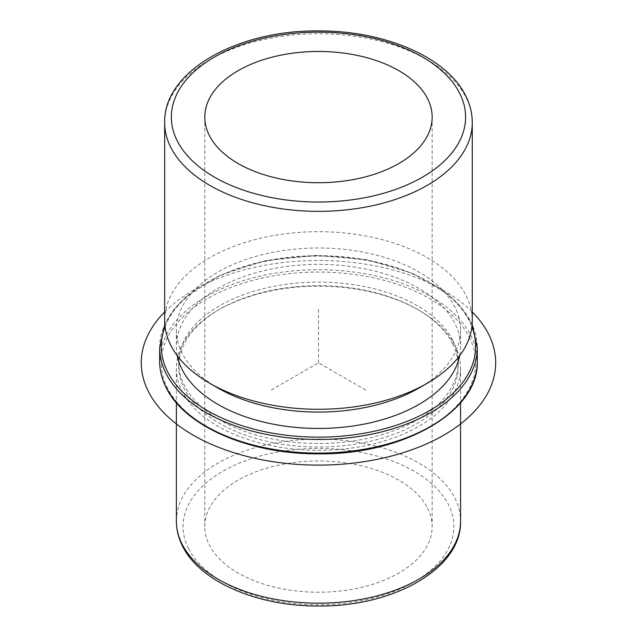 <?xml version="1.0" encoding="UTF-8"?>
<svg xmlns="http://www.w3.org/2000/svg" width="637" height="637" viewBox="0 0 637 637"><rect width="100%" height="100%" fill="white"/><g stroke="black" fill="none" stroke-linecap="round" stroke-linejoin="round"><path stroke-width="0.48" stroke-dasharray="3.19 2.39" d="M427.562 508.119A113.681 65.635 180 0 1 432.157 526.592A113.681 65.635 180 0 1 334.64 591.558A113.681 65.635 180 0 1 209.39 545.073A113.681 65.635 180 0 1 204.796 526.592A113.681 65.635 180 0 1 302.312 461.626A113.681 65.635 180 0 1 427.562 508.119M454.826 345.158A142.099 82.038 180 0 1 460.575 368.258A142.099 82.038 180 0 1 338.685 449.459A142.099 82.038 180 0 1 182.126 391.349A142.099 82.038 180 0 1 176.377 368.258A142.099 82.038 180 0 1 217.997 310.243A142.099 82.038 180 0 1 418.955 310.243A142.099 82.038 180 0 1 454.826 345.158M452.581 343.63A139.758 80.692 180 0 1 458.234 366.347A139.758 80.692 180 0 1 338.351 446.211A139.758 80.692 180 0 1 184.372 389.064A139.758 80.692 180 0 1 178.718 366.347A139.758 80.692 180 0 1 219.646 309.287A139.758 80.692 180 0 1 417.307 309.287A139.758 80.692 180 0 1 452.581 343.63M452.581 340.078A139.758 80.692 180 0 1 458.234 362.795A139.758 80.692 180 0 1 338.351 442.667A139.758 80.692 180 0 1 184.372 385.512A139.758 80.692 180 0 1 178.718 362.795A139.758 80.692 180 0 1 298.602 282.924A139.758 80.692 180 0 1 452.581 340.078M177.285 355.701A142.099 82.038 180 0 1 176.377 346.417A142.099 82.038 180 0 1 298.267 265.207A142.099 82.038 180 0 1 454.826 323.317A142.099 82.038 180 0 1 460.575 346.417A142.099 82.038 180 0 1 459.667 355.701M217.997 388.044A142.099 82.038 180 0 1 182.126 353.129A142.099 82.038 180 0 1 176.377 330.038A142.099 82.038 180 0 1 298.267 248.828A142.099 82.038 180 0 1 454.826 306.938A142.099 82.038 180 0 1 460.575 330.038A142.099 82.038 180 0 1 418.955 388.044M472.28 320.483A153.804 88.798 0 0 0 466.061 295.48A153.804 88.798 0 0 0 296.603 232.585A153.804 88.798 0 0 0 164.672 320.483M365.757 390.091L318.476 362.795L271.195 390.091M318.476 362.795L318.476 308.197M164.672 311.979A177.205 102.31 180 0 1 443.782 290.448A177.205 102.31 180 0 1 472.28 311.979M164.672 122.551A153.804 88.798 180 0 1 296.603 34.661A153.804 88.798 180 0 1 466.061 97.557A153.804 88.798 180 0 1 472.28 122.551M176.377 521.138A142.099 82.038 180 0 1 298.267 439.928A142.099 82.038 180 0 1 454.826 498.038A142.099 82.038 180 0 1 460.575 521.138M188.536 548.608A135.41 78.184 180 0 1 280.352 451.577A135.41 78.184 180 0 1 448.416 504.584A135.41 78.184 180 0 1 356.601 601.615A135.41 78.184 180 0 1 188.536 548.608M165.055 326.765A157.148 90.725 180 0 1 313.205 255.74A157.148 90.725 180 0 1 469.27 320.873A157.148 90.725 180 0 1 471.898 326.765M159.656 347.778A158.82 91.696 180 0 1 295.887 257.022A158.82 91.696 180 0 1 470.87 321.964A158.82 91.696 180 0 1 477.296 347.778M469.27 337.252A157.148 90.725 180 0 1 362.716 449.849A157.148 90.725 180 0 1 167.682 388.339A157.148 90.725 180 0 1 274.236 275.733A157.148 90.725 180 0 1 469.27 337.252M159.656 361.426A158.82 91.696 180 0 1 295.887 270.669A158.82 91.696 180 0 1 470.87 335.611A158.82 91.696 180 0 1 477.296 361.426M432.157 117.097L432.157 526.592M204.796 117.097L204.796 526.592M219.646 309.287L217.997 310.243M417.307 309.287L418.955 310.243M458.234 362.795L458.234 366.347M178.718 362.795L178.718 366.347M460.575 330.038L460.575 346.417M176.377 330.038L176.377 346.417M460.575 368.258L460.575 402.775M176.377 368.258L176.377 402.775M164.816 324.352L173.375 310.131L185.749 296.953L220.506 275.001L265.454 260.668L315.928 255.389L366.673 259.721L412.386 273.217L448.329 294.501L461.419 307.432L472.136 324.352"/><path stroke-width="0.96" d="M427.562 98.616A113.681 65.635 180 0 1 432.157 117.097A113.681 65.635 180 0 1 334.64 182.063A113.681 65.635 180 0 1 209.39 135.57A113.681 65.635 180 0 1 204.796 117.097A113.681 65.635 180 0 1 302.312 52.13A113.681 65.635 180 0 1 427.562 98.616M459.667 355.701A142.099 82.038 180 0 1 330.683 428.152A142.099 82.038 180 0 1 182.126 369.516A142.099 82.038 180 0 1 177.285 355.701M427.236 383.267L418.955 388.044A142.099 82.038 180 0 1 217.997 388.044L209.716 383.267A153.804 88.798 0 0 0 427.236 383.267A153.804 88.798 0 0 0 472.28 320.483L472.28 122.551A153.804 88.798 180 0 1 340.349 210.449A153.804 88.798 180 0 1 170.891 147.553A153.804 88.798 180 0 1 164.672 122.551L164.672 320.483A153.804 88.798 0 0 0 170.891 345.477A153.804 88.798 0 0 0 209.716 383.267M472.28 311.979A177.205 102.31 180 0 1 426.089 444.085A177.205 102.31 180 0 1 193.17 435.143A177.205 102.31 180 0 1 164.672 311.979M459.643 93.177A147.115 84.936 180 0 1 359.897 198.593A147.115 84.936 180 0 1 177.309 141.008A147.115 84.936 180 0 1 277.055 35.592A147.115 84.936 180 0 1 459.643 93.177M460.575 402.775L460.575 521.138A142.099 82.038 180 0 1 338.685 602.339A142.099 82.038 180 0 1 182.126 544.237A142.099 82.038 180 0 1 176.377 521.138L176.377 402.775M471.898 326.765A157.148 90.725 180 0 1 357.636 434.283A157.148 90.725 180 0 1 167.682 371.96A157.148 90.725 180 0 1 165.055 326.765M472.136 324.352L477.296 347.778A158.82 91.696 180 0 1 341.066 438.543A158.82 91.696 180 0 1 166.082 373.593A158.82 91.696 180 0 1 159.656 347.778L159.656 361.426A158.82 91.696 180 0 0 166.082 387.248A158.82 91.696 180 0 0 341.066 452.19A158.82 91.696 180 0 0 477.296 361.426C479.247 411.263 403.436 454.826 319.097 453.831C250.405 454.563 184.841 426.495 166.193 387.734C161.854 379.166 159.672 370.4 159.656 361.426M472.28 122.551C472.248 113.29 470.026 104.309 465.599 95.614C446.704 56.94 384.039 30.48 318.396 30.926C237.458 29.963 163.398 71.256 164.672 122.551M460.575 521.138C461.682 568.706 393.547 606.727 319.018 606.002C258.272 606.528 200.161 582.114 182.58 546.18C178.471 538.098 176.401 529.745 176.377 521.138M164.816 324.352L159.656 347.778M477.296 347.778L477.296 361.426"/></g></svg>
